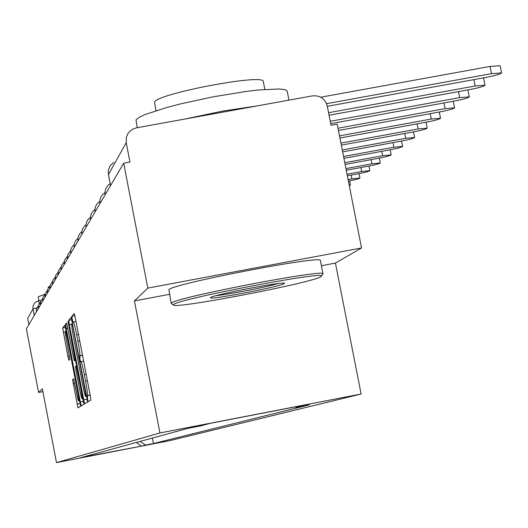 <?xml version="1.0" encoding="UTF-8"?>
<svg xmlns="http://www.w3.org/2000/svg" width="528" height="528" viewBox="0 0 528 528"><rect width="100%" height="100%" fill="white"/><g stroke="black" fill="none" stroke-linecap="round" stroke-linejoin="round"><path stroke-width="0.79" d="M87.536 398.779L88.275 401.663L90.836 400.112L90.248 395.617L75.247 317.506L74.197 313.447L71.887 316.351L72.31 319.513L73.036 322.318L73.333 321.955C73.933 322.351 75.035 326.654 76.666 334.844L77.9 341.286C79.457 349.661 80.091 354.466 79.814 355.7L79.919 359.119L80.652 361.964L80.962 361.687C81.569 362.135 82.691 366.505 84.335 374.781L85.569 381.223C87.12 389.565 87.747 394.31 87.457 395.472L87.536 398.779M72.58 379.698L77.986 407.893L80.487 406.382L79.919 402.178L64.898 325.142L62.654 327.967L67.901 356.519L68.858 360.314L69.854 359.344L66.944 342.936C65.71 336.31 65.195 332.508 65.399 331.538C65.848 331.881 66.713 335.287 67.993 341.768L77.227 389.875C78.448 396.462 78.956 400.204 78.745 401.108C78.276 400.699 77.398 397.228 76.105 390.687L73.603 378.86L72.58 379.698L73.847 379.454M321.4 265.716L335.432 263.076L361.541 247.969L147.827 288.116L134.422 300.92L159.911 432.973L56.496 462.614L42.365 388.813L38.564 392.443L26.4 328.858L123.684 163.211L129.961 162.063L126.205 142.652L108.445 174.577M147.827 288.116L123.684 163.211M83.728 399.755L84.757 403.795L87.49 402.138L86.909 397.742L71.188 317.236L68.732 320.318L69.326 324.74L83.728 399.755L87.153 399.102M83.912 404.303L81.299 405.887L80.296 401.94L66.211 328.548L65.624 324.225L66.627 322.971L73.372 356.882L74.375 360.802L75.082 360.136L68.033 321.202L83.912 404.303M361.541 247.969L337.207 124.159L331.03 125.288L327.248 106.036C325.024 98.65 320.093 95.258 312.451 95.872L136.323 127.855L132.073 129.459L128.119 133.201L126.35 137.194L126.205 142.652M335.432 263.076L361.119 394.027L169.633 440.675L56.496 462.614M38.564 392.443L42.907 391.611M28.901 324.601L27.707 318.364L33.02 308.893L34.274 315.454M140.118 441.415L145.53 445.084L141.352 446.134L80.982 457.604L187.704 428.393L201.049 425.812L210.382 423.291L308.537 404.296L296.036 407.425L295.225 406.87M145.53 445.084L153.43 443.553L309.263 404.864L296.036 407.425M159.911 432.973L361.119 394.027M134.422 300.92L169.468 294.32M152.368 438.062L153.43 443.553M88.922 456.06L89.443 455.288M136.363 442.444L141.352 446.134M86.09 396.356L72.811 326.245L72.092 323.453L71.782 323.829C71.531 325.136 72.171 329.894 73.696 338.098L82.421 383.566C84.038 391.703 85.147 396.04 85.754 396.574L86.09 396.356M79.365 388.08C80.685 394.766 81.589 398.31 82.071 398.719C82.295 397.795 81.781 393.961 80.533 387.229L76.197 365.937L75.484 366.577L76.065 370.88L79.365 388.08M327.301 106.306L486.664 77.286C495.469 75.55 500.445 74.098 501.6 72.917L491.489 73.649L490.05 66.436L500.168 65.729L501.593 72.871M326.542 103.673L491.489 73.649M490.05 66.436L320.74 97.205M329.056 115.236L470.58 89.41C479.101 87.74 483.912 86.341 485.008 85.232L475.121 85.985L473.86 79.616M482.922 77.966L483.622 78.25L485.008 85.232M328.561 112.715L475.121 85.985M330.706 123.658L455.387 100.861C463.65 99.244 468.303 97.904 469.346 96.855L459.683 97.627L458.489 91.621M467.841 89.912L469.346 96.855M330.244 121.282L459.683 97.627M338.448 130.482L441.019 111.692C449.038 110.121 453.545 108.841 454.542 107.844L445.084 108.629L443.956 102.953M338.006 128.231L445.084 108.629M339.926 137.999L427.409 121.955C435.197 120.424 439.567 119.196 440.517 118.252L431.264 119.051L430.201 113.678M339.511 135.874L431.264 119.051M341.326 145.127L414.506 131.683C422.07 130.198 426.307 129.017 427.218 128.119L418.156 128.931L417.153 123.836M340.93 143.114L418.156 128.931M173.653 304.517L173.428 305.012C173.468 309.461 312.167 282.85 320.859 276.745L321.539 276.058C325.123 270.785 176.854 299.31 173.653 304.517M171.468 303.692L171.481 303.039C174.656 297.667 326.396 268.462 322.997 273.867L322.694 274.336M210.613 297.548C212.903 294.835 285.608 280.85 284.486 283.331L284.216 283.655C280.52 286.612 209.807 300.175 210.448 297.805L210.613 297.548M137.214 127.697L136.026 119.896L138.923 117.473L145.193 114.51L166.723 107.494L181.018 103.772L213.299 96.802L245.23 91.568L259.109 89.932L279.457 88.981L285.034 89.694L287.199 91.146L288.961 100.135M155.905 110.708L154.526 102.155C156.539 93.713 264.541 73.24 263.3 81.523L264.845 89.43M171.217 303.369L168.894 289.661C171.983 283.866 323.697 254.694 320.384 260.522L322.997 273.867L321.539 276.058M216.289 295.614C228.419 294.492 266.587 287.06 278.256 283.543M184.496 119.11L222.176 111.19L257.855 105.785M38.966 300.815L38.234 296.782L45.104 294.162M48.312 288.05L48.187 287.192L49.586 286.42M342.659 151.892L402.244 140.923C409.603 139.484 413.714 138.343 414.592 137.491L405.715 138.31L404.765 133.472M342.283 149.978L405.715 138.31M343.919 158.314L390.588 149.714C397.742 148.315 401.742 147.206 402.587 146.401L393.888 147.226L392.984 142.633M343.563 156.493L393.888 147.226M345.121 164.426L379.48 158.083C386.456 156.724 390.344 155.654 391.156 154.882L382.628 155.714L381.77 151.338M344.777 162.697L382.628 155.714M346.262 170.247L368.9 166.063C375.692 164.736 379.48 163.706 380.259 162.967L371.903 163.799L371.078 159.634M345.939 168.597L371.903 163.799M347.358 175.798L358.796 173.679C365.422 172.385 369.112 171.389 369.864 170.683L361.66 171.521L360.881 167.548M347.048 174.22L361.66 171.521M348.394 181.097L349.147 180.959C355.608 179.692 359.205 178.728 359.931 178.055L351.886 178.893L351.14 175.098M348.104 179.593L351.886 178.893M349.298 185.691L350.434 185.104L349.16 184.991M38.504 300.907L41.177 300.406L38.491 300.901L39.29 303.679M110.563 185.552L108.412 174.398L108.346 170.399L110.161 165.779L113.764 162.36M36.914 307.811L33.02 308.893L32.934 308.306L33.099 305.963L34.406 303.336L36.181 301.792L38.471 300.907L36.181 301.792M90.123 394.964L87.45 395.472L90.123 394.957M87.417 380.873L85.569 381.223M86.176 374.431L84.335 374.781M83.635 361.178L81.022 361.673L83.635 361.178M82.526 355.417L79.504 355.991M82.487 355.192L79.814 355.7M79.748 340.936L77.9 341.286M78.507 334.501L76.666 334.844M73.399 321.935L75.999 321.446L73.412 321.941M74.89 315.784L71.887 316.351M90.149 395.102L87.127 395.683L90.149 395.102M71.696 324.291L69.326 324.74M71.907 319.724L68.732 320.318M86.038 393.208L85.681 393.274M73.161 326.172L72.811 326.245M72.62 323.354L72.105 323.453L72.62 323.354M86.651 396.403L85.754 396.574M83.576 401.306L80.296 401.94M67.874 328.231L66.211 328.548M66.983 323.974L65.624 324.225M75.761 360.538L74.375 360.802L75.761 360.538M75.662 360.03L75.082 360.136M74.837 355.727L74.494 355.793M68.785 324.218L68.449 324.278M80.87 387.163L80.533 387.229M77.543 369.831L77.207 369.897M76.778 365.831L76.21 365.937L76.778 365.831M69.485 356.215L67.901 356.519M65.333 331.795L63.228 332.191M65.558 327.419L62.654 327.967M80.15 403.425L77.015 404.026M74.738 383.552L73.141 383.856M110.147 183.566L107.976 185.361L105.897 188.483L105.079 191.176L105.059 194.924M104.92 192.628L102.175 195.063L100.729 197.413L99.917 200.046L99.898 203.716M99.772 201.326L97.165 203.696L95.799 205.966L95.033 208.501L95.02 212.018M94.908 209.55L92.974 211.207L91.139 214.045L90.308 217.331L90.413 219.866M90.308 217.331L87.952 219.582L86.724 221.694L85.945 224.855L86.044 227.304M85.958 224.704L84.203 226.288L82.546 228.947L81.899 231.211L81.906 234.353M81.833 231.706L80.157 233.251L78.573 235.831L77.959 238.016L77.972 241.045M77.913 238.366L75.86 240.445L74.804 242.372L74.217 244.49L74.237 247.408M74.191 244.695L72.224 246.728L71.214 248.596L70.653 250.642L70.679 253.466M70.646 250.734L67.789 254.529L67.287 259.241M67.261 256.489L64.528 260.185L64.046 264.759M64.04 261.987L61.406 265.591L60.958 270.019M60.958 267.241L58.43 270.752L58.001 275.055M58.014 272.27L55.579 275.695L55.169 279.873M55.196 277.088L52.846 280.427L52.457 284.493M52.49 281.701L50.226 284.968L49.856 288.915M49.903 286.136L47.718 289.318L47.362 293.165M47.414 290.387L45.302 293.502L44.966 297.251M45.025 294.479L42.986 297.521L42.662 301.171M42.735 298.406L40.755 301.389L40.445 304.946M40.524 302.194L38.61 305.105L38.313 308.583M38.399 305.837L36.538 308.689L36.254 312.081M110.537 185.599L108.398 174.524M83.054 398.534L82.071 398.719M79.682 400.93L78.745 401.108M66.33 331.36L65.439 331.531M454.542 107.844L453.235 101.257M440.517 118.252L439.283 112.015M427.218 128.119L426.05 122.206M173.428 305.012L171.257 303.547M414.592 137.491L413.483 131.875M402.587 146.401L401.531 141.055M391.156 154.882L390.152 149.794M380.259 162.967L379.302 158.116M369.864 170.683L368.953 166.056M359.931 178.055L359.06 173.633M350.434 185.104L349.602 180.873"/></g></svg>

